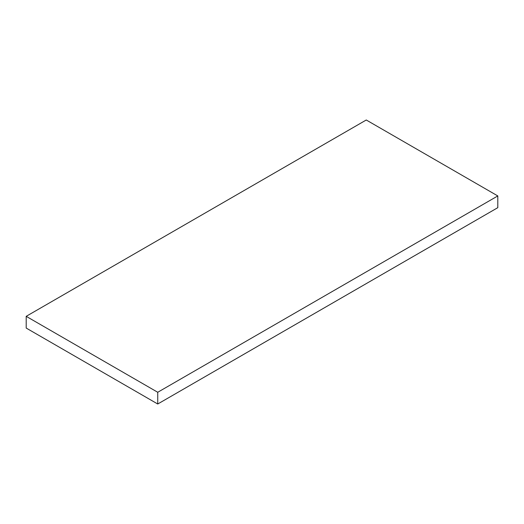 <?xml version="1.0" encoding="UTF-8"?>
<svg xmlns="http://www.w3.org/2000/svg" width="524" height="524" viewBox="0 0 524 524"><rect width="100%" height="100%" fill="white"/><g stroke="black" fill="none" stroke-linecap="round" stroke-linejoin="round"><path stroke-width="0.79" d="M26.2 316.332L26.2 328.063L157.737 404.004L497.8 207.668L497.8 195.937L366.263 119.996L26.2 316.332L157.737 392.273L157.737 404.004M157.737 392.273L497.8 195.937"/></g></svg>
